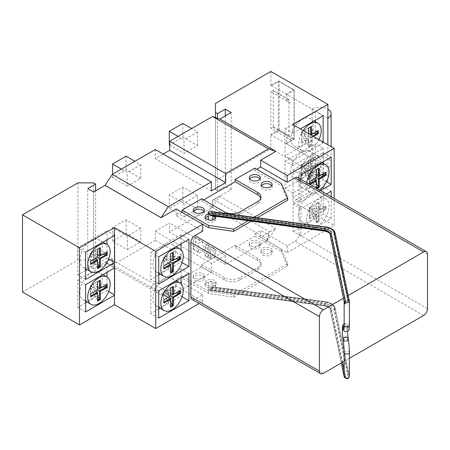 <?xml version="1.0" encoding="UTF-8"?>
<svg xmlns="http://www.w3.org/2000/svg" width="450" height="450" viewBox="0 0 450 450"><rect width="100%" height="100%" fill="white"/><g stroke="black" fill="none" stroke-linecap="round" stroke-linejoin="round"><path stroke-width="0.34" stroke-dasharray="2.25 1.69" d="M114.463 235.524L114.857 235.299L114.857 262.575L114.463 262.8M114.463 268.02L114.857 267.795L114.857 295.071L114.463 295.296M106.999 239.839L106.999 230.76L114.857 235.299M108.653 258.992L106.999 258.036L106.999 244.463M114.857 262.575L114.463 262.35M106.999 258.036L87.03 269.561M85.607 270.388L77.743 274.922L77.743 247.646L106.999 230.76M85.607 279.461L77.743 274.922M106.999 272.329L106.999 263.256L114.857 267.795M108.653 291.488L106.999 290.531L106.999 276.958M114.857 295.071L114.463 294.84M106.999 290.531L87.03 302.057M85.607 302.878L77.743 307.418L77.743 280.142L106.999 263.256M85.607 311.957L77.743 307.418M292.894 124.56L292.894 133.217L285.03 128.678L285.03 155.953L292.894 160.493L292.894 165.707L285.03 161.173L285.03 188.449L292.894 192.982L292.894 201.707L334.159 225.534L334.159 198.467M285.03 128.678L315.264 111.223L315.264 120.296M323.128 115.763L315.264 111.223M292.894 133.217L300.392 128.886M315.264 121.714L315.264 138.499L285.03 155.953M290.908 138.921A15.862 9.158 120 0 0 294.193 146.183A15.862 9.158 120 0 0 310.056 137.025A15.862 9.158 120 0 0 310.056 118.71A15.862 9.158 120 0 0 297.832 122.957A15.862 9.158 120 0 0 290.908 138.921M323.128 142.014L323.128 143.032L292.894 160.493M323.128 143.032L315.264 138.499M285.03 161.173L315.264 143.719L315.264 170.989L285.03 188.449M292.894 165.707L323.128 148.252L315.264 143.719M290.711 171.596A15.862 9.158 120 0 0 293.996 178.858A15.862 9.158 120 0 0 309.864 169.701A15.862 9.158 120 0 0 309.864 151.38A15.862 9.158 120 0 0 297.636 155.632A15.862 9.158 120 0 0 290.711 171.596M323.128 148.252L323.128 175.528L292.894 192.982M323.128 175.528L315.264 170.989M182.098 262.62L181.08 262.029L181.08 249.795M181.08 243.833L181.08 234.754L188.944 239.293M181.08 277.914L181.08 268.836L188.944 273.375M182.098 296.702L181.08 296.111L181.08 283.877M158.709 318.105L150.846 313.566L158.709 309.032M160.132 308.205L181.08 296.111M181.08 268.836L150.846 286.29L150.846 313.566M175.399 285.756A15.862 9.158 -60 0 1 168.474 301.719A15.862 9.158 -60 0 1 156.251 305.966A15.862 9.158 -60 0 1 156.251 287.651A15.862 9.158 -60 0 1 172.114 278.494A15.862 9.158 -60 0 1 175.399 285.756M158.709 290.829L150.846 286.29M297.832 177.491A5.558 3.206 -60 0 1 298.986 180.039L298.986 234.495A5.558 3.206 -60 0 1 295.054 241.301L287.196 245.841L287.196 252.647L260.668 237.33L269.707 231.885L213.896 199.665L212.721 200.346L212.721 204.981L210.836 208.243L169.487 232.116L169.487 223.037L155.34 231.204L155.34 240.283L211.343 272.616L170.55 296.168L168.502 294.986L168.502 290.543L176.169 286.116L202.697 301.433L199.102 303.508M202.697 301.433L202.697 294.626L194.839 299.166A5.558 3.206 -60 0 1 192.06 299.436M158.709 284.023L150.846 279.484L158.709 274.95M160.132 274.123L181.08 262.029M300.949 208.71L293.091 204.171L293.091 231.446L300.949 235.986L300.949 208.71L326.424 194.001M300.949 174.623L293.091 170.089L293.091 197.364L300.949 201.898L300.949 179.291M293.091 170.089L323.325 152.634L323.325 161.708M331.183 157.168L323.325 152.634M323.325 163.356L323.325 179.904L293.091 197.364M298.772 180.444A15.862 9.158 120 0 0 302.057 187.706A15.862 9.158 120 0 0 317.919 178.549A15.862 9.158 120 0 0 317.919 160.234A15.862 9.158 120 0 0 305.696 164.481A15.862 9.158 120 0 0 298.772 180.444M320.529 190.597L300.949 201.898M326.503 181.744L323.325 179.904M287.196 252.647L334.159 225.534M331.183 196.746L331.183 218.526L300.949 235.986M293.091 204.171L323.325 186.716L323.325 213.992L293.091 231.446M331.183 191.25L323.325 186.716M170.668 264.161L170.668 273.173M175.776 258.941L165.561 258.941L170.668 261.889L163.592 257.648L172.631 252.653L170.668 253.789L170.668 261.889L163.789 265.86L163.789 269.038M172.631 260.758L179.314 256.899M164.773 256.967L164.773 258.649L163.592 259.329L163.592 257.648L170.668 253.789M163.789 265.86L163.592 257.805M163.789 268.132L163.592 265.748M168.705 263.025L163.592 260.077L163.592 268.02M170.668 272.261L163.592 260.077M170.668 298.243L170.668 307.254M164.773 291.049L164.773 292.731L163.592 293.411L163.592 291.729L172.631 286.734L170.668 287.871L170.668 295.976L163.789 299.942L163.789 303.12M172.631 294.84L179.314 290.981M163.789 299.942L163.592 291.729L172.44 286.622M175.776 293.023L165.561 293.023L170.668 295.976L163.592 291.887M163.789 302.214L163.592 299.829M168.705 297.107L163.592 294.159L163.592 302.102M170.668 306.343L163.592 294.159M165.561 293.023L170.668 302.034M165.561 258.941L164.773 258.649M165.561 256.511L179.314 256.674M163.592 259.329L163.592 260.235M165.561 259.104L170.668 267.952M172.434 252.54L170.471 253.676M170.668 259.622L165.561 256.674M165.561 293.186L164.773 292.731M165.561 290.593L179.314 290.756M163.592 293.411L163.592 294.317M170.668 293.704L165.561 290.756M175.399 251.674A15.862 9.158 -60 0 1 168.474 267.632A15.862 9.158 -60 0 1 156.251 271.884A15.862 9.158 -60 0 1 156.251 253.569A15.862 9.158 -60 0 1 172.114 244.412A15.862 9.158 -60 0 1 175.399 251.674M158.709 256.748L150.846 252.208L150.846 279.484M181.08 234.754L150.846 252.208M309.594 184.281L309.594 181.682L316.474 177.711L316.474 169.611L318.437 168.474L311.361 172.333L325.119 172.721M309.594 184.86L310.095 184.573M316.474 179.983L316.474 188.994L317.109 188.623M316.474 188.252L316.474 188.994M318.437 176.58L325.119 172.496M321.581 174.763L311.361 174.763L316.474 177.711L309.397 173.627L316.474 169.611M309.594 181.682L309.397 173.627M309.594 183.954L309.397 181.569M314.505 178.847L309.397 175.899L309.397 183.836M316.474 188.083L309.397 175.899M306.799 182.666A15.862 9.158 120 0 0 306.63 184.984A15.862 9.158 120 0 0 309.915 192.246A15.862 9.158 120 0 0 319.77 190.159M316.474 223.076L319.224 221.484L319.224 213.384L326.098 209.413L326.098 206.235L319.224 210.206L319.224 202.106L316.474 203.692L318.437 202.556L318.437 210.662L325.316 206.691L325.316 208.958L318.437 212.929L318.437 221.034L316.474 222.165L316.474 214.065L316.474 223.076L316.474 222.165L309.397 210.139L309.594 218.036L309.594 215.764L316.474 211.798L316.474 203.692L316.474 211.798L309.594 215.764L309.594 218.942L309.594 218.036L316.474 214.065L309.397 209.981M319.224 202.106L316.474 203.692M319.224 221.484L318.24 220.922L311.361 209.008L310.573 208.553L309.397 209.233L309.397 210.139M319.224 213.384L311.361 209.008M326.098 209.413L325.119 208.845L311.361 208.845M309.594 218.942L316.474 214.971M326.098 206.235L325.119 206.578L325.119 208.845M319.224 210.206L318.437 210.662L311.361 206.578L325.119 206.578M316.474 211.798L309.397 207.709L316.277 203.58M309.594 215.764L309.397 207.709M309.397 215.651L309.397 217.924M306.63 219.066A15.862 9.158 120 0 0 309.915 226.328A15.862 9.158 120 0 0 325.777 217.17A15.862 9.158 120 0 0 325.777 198.855A15.862 9.158 120 0 0 313.554 203.102A15.862 9.158 120 0 0 306.63 219.066M310.579 172.789L310.579 174.471L309.397 175.151L309.397 173.469L311.361 172.333M311.361 174.763L310.579 174.471M316.474 175.444L311.361 172.496M311.361 174.926L316.474 183.774M309.397 209.233L309.397 207.551L311.361 206.578M310.573 206.871L310.573 208.553M318.24 202.444L311.361 206.415M318.24 168.362L316.277 169.498M309.397 175.151L309.397 176.057M316.277 222.053L318.24 220.922M298.772 214.526A15.862 9.158 120 0 0 302.057 221.788A15.862 9.158 120 0 0 317.919 212.631A15.862 9.158 120 0 0 317.919 194.316A15.862 9.158 120 0 0 305.696 198.562A15.862 9.158 120 0 0 298.772 214.526M331.183 218.526L323.325 213.992M99.529 256.196L106.211 252.338M90.686 264.476L90.686 261.304L97.566 257.332L97.566 249.227L99.529 248.096L92.458 251.949L106.211 252.112M97.566 268.611L97.566 259.599M90.686 261.304L90.489 253.249L97.566 257.332L92.458 254.379L97.566 263.391M102.673 254.379L92.458 254.379M97.566 255.06L92.458 252.112M97.566 249.227L99.337 247.978M99.529 288.692L106.211 284.833M97.566 281.722L99.529 280.586L97.369 281.61L97.566 289.828L90.489 285.739L97.369 281.61M90.686 296.972L90.686 293.794L97.566 289.828L92.458 286.875L97.566 295.886M97.566 301.106L97.566 292.095M90.686 293.794L90.489 285.739M90.686 296.066L90.489 293.681M95.603 290.959L90.489 288.011L90.489 295.954M97.566 300.195L90.489 288.011M90.489 261.191L90.489 253.086L97.369 249.114M90.489 253.249L92.458 251.949M95.603 258.463L90.489 255.516M90.489 287.263L90.489 285.581L91.671 284.901L91.671 286.582L90.489 287.263L90.489 288.169M97.566 267.705L90.489 255.679M91.671 252.405L91.671 254.087L92.458 254.542M91.671 254.087L90.489 254.768M91.671 286.582L92.458 287.038M102.673 286.875L92.458 286.875M91.671 284.901L92.458 284.445L106.211 284.608M97.566 287.556L92.458 284.608M99.337 280.474L92.458 284.445M79.864 260.061A15.862 9.158 120 0 0 83.149 267.322A15.862 9.158 120 0 0 99.011 258.165A15.862 9.158 120 0 0 99.011 239.85A15.862 9.158 120 0 0 86.788 244.102A15.862 9.158 120 0 0 79.864 260.061M85.607 252.186L77.743 247.646M79.864 292.556A15.862 9.158 120 0 0 83.149 299.818A15.862 9.158 120 0 0 99.011 290.661A15.862 9.158 120 0 0 99.011 272.346A15.862 9.158 120 0 0 86.788 276.593A15.862 9.158 120 0 0 79.864 292.556M85.607 284.681L77.743 280.142M308.61 128.087L310.573 126.951L308.413 127.974L308.61 136.192L301.731 140.158L308.61 136.192L301.534 132.103L308.413 127.974M308.61 133.633L308.61 136.192M301.731 140.158L301.534 132.103M308.61 139.365L308.61 147.364L308.61 138.459L308.61 139.365L301.731 143.336M308.61 147.364L311.361 145.778L310.573 145.322L308.413 146.34L301.534 134.432L301.731 142.431L308.61 138.459L301.534 134.376M311.361 145.778L311.361 137.779L310.573 137.323L310.573 145.322L303.502 133.296L302.715 132.84L301.534 133.521L301.534 134.432M312.789 136.046L310.573 137.323L303.502 133.296M311.361 137.779L313.577 136.502M310.826 134.91L317.256 131.197M310.573 134.769L303.502 130.972L317.256 130.972M301.534 140.046L301.534 142.318M303.238 130.534A15.862 9.158 120 0 0 298.766 143.46A15.862 9.158 120 0 0 302.057 150.722A15.862 9.158 120 0 0 318.949 139.601M301.534 133.521L301.534 131.946L302.715 131.265L302.715 132.84M310.382 126.838L302.715 131.265M313.718 133.239L303.502 133.239M308.413 146.34L310.382 145.209M308.413 180.039L311.164 178.447L311.164 170.454L318.043 166.483L318.043 163.305L311.164 167.276L311.164 159.176L308.413 160.763L308.413 168.862L308.413 160.763L310.382 159.626L310.382 167.732L317.256 163.761L317.256 166.028L310.382 169.999L310.382 177.998L308.413 179.128L308.413 171.135L308.413 180.039L308.413 179.128L301.343 167.102L301.539 175.106L301.539 172.834L308.413 168.862L301.539 172.834L301.539 176.012L301.539 175.106L308.413 171.135L301.343 167.051M311.164 178.447L310.185 177.885L303.306 165.971L302.518 165.516L301.343 166.196L301.343 167.102M311.164 170.454L303.306 165.971M318.043 166.483L317.059 165.915L303.306 165.915M318.043 163.305L317.059 163.648L317.059 165.915M311.164 167.276L310.382 167.732L303.306 163.648L317.059 163.648M301.539 176.012L308.413 172.041M311.164 159.176L308.413 160.763M308.413 168.862L301.343 164.779L308.216 160.65M301.539 172.834L301.343 164.779M301.343 172.721L301.343 174.988M298.575 176.136A15.862 9.158 120 0 0 301.86 183.398A15.862 9.158 120 0 0 317.723 174.24A15.862 9.158 120 0 0 317.723 155.919A15.862 9.158 120 0 0 305.499 160.172A15.862 9.158 120 0 0 298.575 176.136M301.343 166.196L301.343 164.621L303.306 163.648M302.518 163.941L302.518 165.516M310.185 159.514L303.306 163.485M308.216 179.016L310.185 177.885M210.465 290.233L324.861 305.792A8.218 4.742 180 0 1 331.194 310.32L330.086 309.459L330.086 309.004L331.194 308.053A8.218 4.742 0 0 0 324.861 303.519L212.254 288.253L210.139 289.53L210.465 290.233A2.363 1.367 180 0 1 210.139 290.211A2.363 1.367 180 0 1 208.226 288.872A2.363 1.367 180 0 1 211.523 287.618L211.731 288.962A1.53 0.883 0 0 0 209.706 288.832A1.53 0.883 0 0 0 209.244 289.974A1.53 0.883 0 0 0 211.162 290.374L211.016 290.565C209.036 290.498 208.102 289.935 208.226 288.872L208.226 282.746A2.363 1.367 0 0 0 210.139 284.085A2.363 1.367 0 0 0 212.951 282.746A2.363 1.367 0 0 0 212.259 281.779A2.363 1.367 0 0 0 209.683 281.486A2.363 1.367 0 0 0 208.226 282.746M341.303 362.998L330.086 309.471A7.104 4.101 0 0 0 324.608 305.505L324.709 305.983L211.016 290.565M325.496 301.849A11.182 6.458 180 0 1 334.164 308.081L335.278 308.942A12.296 7.099 0 0 0 325.744 302.13L211.219 286.875L325.642 301.652L212.828 286.841A2.363 1.367 180 0 1 212.951 287.286A2.363 1.367 180 0 1 212.254 288.253M211.219 286.875L211.523 287.618M211.517 215.758L212.254 215.64A2.363 1.367 0 0 0 212.951 214.672A2.363 1.367 0 0 0 212.828 214.228L211.219 212.451L325.744 227.706A12.296 7.099 180 0 1 335.278 234.518L334.164 235.468A11.182 6.458 0 0 0 325.496 229.236L212.828 214.228M349.267 300.668L349.279 301.269L347.963 301.247A2.61 1.508 0 0 0 345.043 301.449A2.61 1.508 0 0 0 344.25 302.175M212.591 219.938A2.363 1.367 180 0 1 209.959 220.528A2.363 1.367 180 0 1 208.586 219.938M208.226 219.212A2.363 1.367 180 0 1 209.683 217.952A2.363 1.367 180 0 1 212.259 218.244A2.363 1.367 180 0 1 212.951 219.212M349.38 301.224A2.61 1.508 0 0 0 349.279 300.819L335.278 234.067A12.296 7.099 0 0 0 325.744 227.25L211.219 211.995L212.636 211.725M211.219 211.995L211.219 212.451M270.883 71.466L270.883 85.759A0.557 0.321 -120 0 1 271.277 85.534L278.747 81.219A0.557 0.321 -120 0 0 278.353 81.45A0.557 0.321 180 0 1 279.135 81.45L279.135 130.005A0.557 0.321 0 0 0 278.353 130.005A0.557 0.321 -120 0 0 278.747 130.686L271.277 135L327.87 167.67A11.115 6.418 0 0 0 331.127 163.136A11.115 6.418 0 0 0 324.264 157.202A11.115 6.418 0 0 0 312.148 158.597L286.211 143.618A0.557 0.321 -120 0 0 286.605 143.392L286.605 137.492L290.537 139.764L270.883 128.419L272.852 127.282A0.557 0.321 120 0 0 273.24 126.602L273.24 90.754A0.557 0.321 120 0 0 272.852 90.523L270.883 91.659L290.537 103.005L286.605 100.733L288.568 99.602A0.557 0.321 -60 0 1 288.962 99.827L288.962 135.681A0.557 0.321 -60 0 1 288.568 136.361L286.605 137.492M213.896 199.665L231.188 189.681L225.292 186.278L217.434 190.817L215.471 189.681L215.471 180.607L270.883 148.612L270.883 134.319A0.557 0.321 -120 0 0 271.277 135M286.211 143.618L293.681 139.309A0.557 0.321 120 0 0 294.069 138.628L294.069 90.067A0.557 0.321 180 0 1 294.069 90.523A0.557 0.321 -120 0 0 293.681 89.843L278.747 81.219A0.557 0.321 -60 0 1 279.135 81.45L294.069 90.067A0.557 0.321 120 0 0 293.681 89.843L286.211 94.157L312.148 109.131A11.115 6.418 180 0 1 327.87 109.131M279.135 130.005A0.557 0.321 -60 0 1 278.747 130.686L293.681 139.309A0.557 0.321 -120 0 0 294.069 139.084A0.557 0.321 0 0 0 294.069 138.628L279.135 130.005M271.277 85.534L327.87 118.204M286.605 100.733L286.605 94.837A0.557 0.321 -120 0 0 286.211 94.157M270.883 148.612L327.87 181.513L327.87 144.754M270.883 91.659L270.883 128.419M312.148 109.131L312.148 158.597M215.471 180.607L215.471 103.455M327.87 181.513L292.894 201.707M197.544 195.491L184.005 203.31L169.29 194.811L182.824 186.992L197.544 195.491L197.544 209.109L182.824 200.61L182.824 186.992M169.684 145.119L184.005 153.388L197.544 145.575L182.824 137.076L169.29 144.889M140.816 228.246L127.282 236.059L112.562 227.559L126.101 219.746L140.816 228.246L140.816 241.858L126.101 233.359L126.101 219.746M127.282 186.137L140.816 178.324L126.101 169.824L112.562 177.643L127.282 186.137L127.282 172.524L121.388 169.121M182.824 137.076L182.824 123.457M197.544 145.575L197.544 131.957L191.649 128.554M184.005 203.31L184.005 216.922L169.29 208.423L182.824 200.61M169.29 208.423L169.29 194.811M178.11 136.373L184.005 139.776L184.005 153.388M126.101 169.824L126.101 156.212M140.816 178.324L140.816 164.711L134.921 161.308M127.282 236.059L127.282 249.671L112.562 241.178L126.101 233.359M112.562 241.178L112.562 227.559M112.562 177.643L112.562 174.218M184.005 216.922L197.544 209.109M197.544 131.957L184.005 139.776M127.282 249.671L140.816 241.858M140.816 164.711L127.282 172.524M225.292 115.937L225.292 186.278M217.434 190.817L217.434 118.198M215.471 189.681L215.471 117.517M77.918 182.874L77.918 260.021L93.634 260.021L93.634 182.874M93.634 260.021L95.603 261.157L95.603 190.817M95.603 261.157L87.739 265.697L87.739 188.544M211.326 190.935L155.323 158.602L163.187 154.063M155.323 149.529L155.323 158.602M87.739 265.697L93.634 269.1L110.931 259.116L166.736 291.336L160.841 294.739L168.294 297.242L170.55 296.168M93.634 269.1L93.634 191.947M231.188 189.681L231.188 112.534M110.931 259.116L112.106 258.435L112.483 265.022L155.34 240.283M155.34 231.204L211.343 263.537L225.489 255.369L169.487 223.037M112.106 258.435L112.286 264.909L168.294 297.242M212.721 204.981L212.524 200.233L219.594 196.149L212.141 207.259L210.639 208.125L212.524 204.862M266.619 240.542L268.329 237.352L266.282 240.896L268.149 239.591L275.602 228.482L269.707 231.885M268.149 239.591L212.141 207.259M219.594 196.149L275.602 228.482M266.282 240.896L225.489 264.448L169.487 232.116M112.286 264.909L104.839 262.406L111.909 258.322M104.839 262.406L160.841 294.739M166.736 291.336L167.917 290.655L167.917 295.284L169.796 296.376M266.642 240.463L268.526 237.24L268.526 232.633M268.329 232.909L268.329 237.352M225.489 255.369L225.489 264.448M260.668 237.33L260.668 230.524L254.773 233.927L254.773 236.199L235.119 247.545L235.119 245.273L201.713 264.561L201.713 266.827L182.064 278.173L182.064 275.906L176.169 279.309L202.697 294.626M176.169 286.116L176.169 279.309M211.343 272.616L211.343 263.537M268.526 237.201L268.526 232.566M168.502 294.986L168.03 295.256L169.937 296.359M167.917 290.655L168.502 290.543M168.03 290.655L167.917 295.284M22.5 292.016L77.918 260.021M344.154 375.199A2.61 1.508 180 0 1 345.043 374.062A2.61 1.508 180 0 1 347.963 373.854L349.256 375.491L335.261 308.79L349.279 376.149A2.61 1.508 180 0 1 349.38 376.56M335.278 308.942L349.279 375.699L348.188 377.19L334.164 310.348L335.278 309.397A12.296 7.099 180 0 0 325.744 302.586L325.496 304.116L211.731 288.962M331.194 310.32L345.341 377.741L344.25 376.965M345.566 376.537L344.154 369.804M335.272 233.977L349.279 301.269M212.254 215.64L324.861 230.912A8.218 4.742 180 0 1 331.194 235.44L345.566 303.924M331.194 235.44L330.086 234.579M343.08 328.191A2.61 2.143 167.9 0 0 345.859 329.777A2.61 2.143 167.9 0 0 348.227 327.465A2.61 2.143 167.9 0 0 348.193 327.111A2.61 2.143 167.9 0 0 348.188 327.099A2.61 2.143 167.9 0 0 347.67 326.171A2.61 2.143 167.9 0 0 344.149 325.98M260.027 178.92A5.558 3.206 180 0 1 260.387 180.056A5.558 3.206 180 0 1 256.956 183.021A5.558 3.206 180 0 1 250.898 182.323A5.558 3.206 180 0 1 249.272 180.056A5.558 3.206 180 0 1 249.632 178.92M271.817 185.726A5.558 3.206 180 0 1 272.177 186.862A5.558 3.206 180 0 1 268.746 189.827A5.558 3.206 180 0 1 262.688 189.129A5.558 3.206 180 0 1 261.062 186.862A5.558 3.206 180 0 1 261.422 185.726M254.773 236.199L281.301 251.511L287.685 265.978L233.646 297.18L208.592 293.49L182.064 278.173M201.713 266.827L224.314 279.877A11.115 6.418 0 0 0 240.03 279.877L257.721 269.668A11.115 6.418 0 0 0 260.972 265.129A11.115 6.418 0 0 0 257.721 260.589L235.119 247.545M214.948 287.004L216.023 284.338A5.558 3.206 0 0 0 209.998 281.824A5.558 3.206 0 0 0 205.031 285.013A5.558 3.206 0 0 0 208.761 288.045A5.558 3.206 0 0 0 214.948 287.004L214.948 284.738L216.028 282.071A5.558 3.206 0 0 0 209.998 279.557A5.558 3.206 0 0 0 205.031 282.746A5.558 3.206 0 0 0 208.761 285.778A5.558 3.206 0 0 0 214.948 284.738M250.898 248.13A5.558 3.206 0 0 0 256.956 248.822A5.558 3.206 0 0 0 260.387 245.857A5.558 3.206 0 0 0 254.829 242.651A5.558 3.206 0 0 0 249.272 245.857A5.558 3.206 0 0 0 250.898 248.13M262.688 254.936A5.558 3.206 0 0 0 268.746 255.628A5.558 3.206 0 0 0 272.177 252.664A5.558 3.206 0 0 0 266.619 249.458A5.558 3.206 0 0 0 261.062 252.664A5.558 3.206 0 0 0 262.688 254.936M194.867 280.479A5.558 3.206 0 0 0 200.925 281.171A5.558 3.206 0 0 0 204.356 278.207A5.558 3.206 0 0 0 198.799 275.001A5.558 3.206 0 0 0 193.241 278.207A5.558 3.206 0 0 0 194.867 280.479M260.798 198.191A11.115 6.418 180 0 1 260.972 199.322A11.115 6.418 180 0 1 257.721 203.861L240.03 214.071A11.115 6.418 180 0 1 224.314 214.071L201.713 201.026L203.681 199.89M281.301 183.442L281.301 185.709L254.773 170.393L256.736 169.262M254.773 168.126L254.773 170.393M202.697 231.092L176.169 215.775L176.169 208.969M176.169 215.775L182.064 212.372L202.697 224.286M201.713 198.759L201.713 201.026M287.685 200.177L281.301 185.709M254.773 233.927L281.301 249.244L287.685 263.711L233.646 294.907L208.592 291.223L182.064 275.906M287.685 265.978L287.685 263.711M281.301 249.244L281.301 251.511M251.347 221.158L257.366 217.682M248.164 220.725L254.171 217.254M208.592 293.49L208.592 291.223M233.646 297.18L233.646 294.907M343.423 298.238L348.182 295.493M349.38 358.335L344.154 361.35M343.187 324.467L342.405 334.879M287.196 245.841L260.668 230.524M348.154 338.653L348.154 338.76C346.449 341.64 344.723 341.775 342.968 339.165L342.99 339.441M343.046 339.711L348.188 339.036C346.742 341.724 345.026 341.966 343.058 339.767M348.154 338.76A2.61 2.093 -11.6 0 1 348.154 338.805A2.61 2.093 -11.6 0 1 345.797 341.072A2.61 2.093 -11.6 0 1 343.012 339.553M208.226 214.037A5.558 3.206 180 0 1 216.023 216.264L215.994 216.36M250.898 245.857A5.558 3.206 0 0 0 256.956 246.555A5.558 3.206 0 0 0 260.387 243.591A5.558 3.206 0 0 0 254.829 240.379A5.558 3.206 0 0 0 249.272 243.591A5.558 3.206 0 0 0 250.898 245.857M262.688 252.664A5.558 3.206 0 0 0 268.746 253.361A5.558 3.206 0 0 0 272.177 250.397A5.558 3.206 0 0 0 266.619 247.191A5.558 3.206 0 0 0 261.062 250.397A5.558 3.206 0 0 0 262.688 252.664M203.996 211.269A5.558 3.206 180 0 1 204.356 212.406A5.558 3.206 180 0 1 200.925 215.37A5.558 3.206 180 0 1 194.867 214.672A5.558 3.206 180 0 1 193.241 212.406A5.558 3.206 180 0 1 193.601 211.269M194.867 278.207A5.558 3.206 0 0 0 200.925 278.904A5.558 3.206 0 0 0 204.356 275.94A5.558 3.206 0 0 0 198.799 272.728A5.558 3.206 0 0 0 193.241 275.94A5.558 3.206 0 0 0 194.867 278.207M216.023 284.338L216.023 282.071L216.028 284.338M214.948 218.936L214.948 221.203A5.558 3.206 180 0 1 208.761 222.244A5.558 3.206 180 0 1 205.031 219.212A5.558 3.206 180 0 1 205.391 218.076M215.46 217.671A5.558 3.206 180 0 1 216.023 218.537L216.023 216.264M208.226 216.309A5.558 3.206 180 0 1 212.951 216.309M201.713 264.561L224.314 277.605A11.115 6.418 0 0 0 240.03 277.605L257.721 267.396A11.115 6.418 0 0 0 260.972 262.856A11.115 6.418 0 0 0 257.721 258.322L235.119 245.273M216.028 216.27L216.028 218.537L214.948 221.203M193.269 240.491L193.247 249.384L195.75 244.086L194.58 237.133L193.241 238.967L193.269 240.491L198.219 243.354L202.416 241.656L203.49 248.254L201.977 252.112L199.052 252.737L198.219 251.353C199.243 248.912 199.243 246.246 198.219 243.354M205.059 255.302L205.037 256.196L207.54 250.892L206.37 243.939L205.031 245.773L205.059 255.302L210.015 258.159C211.033 255.718 211.033 253.052 210.015 250.161L214.206 248.462L214.948 249.278C215.274 250.931 215.274 253.389 214.948 256.641L210.842 259.549L210.015 258.159M214.948 249.278L214.948 256.641M211.382 257.597C209.616 258.278 208.564 257.946 208.226 256.59C209.931 253.507 211.624 246.707 208.643 245.25L208.226 245.34C208.822 246.178 210.06 246.78 211.933 247.151C213.334 247.849 213.756 254.807 211.382 257.597M347.963 301.247L334.164 235.468M270.883 134.319L278.353 130.005L278.353 81.45L270.883 85.759M286.605 94.837L294.069 90.523L294.069 139.084L286.605 143.392M272.852 127.282L288.568 136.361M272.852 90.523L288.568 99.602M273.24 90.754L288.962 99.827M273.24 126.602L288.962 135.681M334.164 310.348A11.182 6.458 0 0 0 325.496 304.116M345.341 377.741A1.502 0.866 0 0 0 347.243 378.287A1.502 0.866 0 0 0 348.188 377.19M342.568 362.267L331.194 308.053M334.164 308.081L347.963 373.854M349.38 352.507A2.61 1.508 0 0 0 349.358 352.322A2.61 1.508 0 0 0 349.279 352.097A2.61 1.508 0 0 0 346.41 351.011A2.61 1.508 0 0 0 344.154 352.507M341.314 362.987L330.086 309.459C330.306 308.109 328.511 306.945 324.709 305.983L324.861 305.792M210.139 289.53L324.608 305.055L324.608 305.505L210.139 289.986M211.219 287.331L325.744 302.586L325.642 301.652C331.684 302.749 334.896 305.173 335.272 308.925M324.861 303.519L324.608 305.055A7.104 4.101 180 0 1 330.086 309.004L341.404 362.942M343.069 339.84A2.61 2.093 168.4 0 0 345.836 341.398A2.61 2.093 168.4 0 0 348.221 339.131A2.61 2.093 168.4 0 0 348.188 338.788M325.642 226.772L325.496 229.236M349.38 325.277A2.61 1.508 0 0 0 349.279 324.872A2.61 1.508 0 0 0 348.609 324.208A2.61 1.508 0 0 0 345.763 323.882A2.61 1.508 0 0 0 344.154 325.277M257.721 203.861L257.721 201.594M427.5 254.233L298.986 180.039M298.986 234.495L427.5 308.694M194.839 299.166L323.353 373.359M423.568 315.501L295.054 241.301M257.721 260.589L257.721 258.322M224.314 214.071L224.314 211.804M224.314 279.877L224.314 277.605M257.721 269.668L257.721 267.396M240.03 214.071L240.03 211.804M240.03 279.877L240.03 277.605M198.219 251.353L193.269 248.49M210.015 250.161L205.059 247.297M156.251 305.966L158.709 307.384M172.114 278.494L176.096 280.794M156.251 271.884L158.709 273.302M172.114 244.412L176.096 246.707M321.896 162.529L317.919 160.234M309.915 192.246L302.057 187.706M325.777 198.855L317.919 194.316M309.915 226.328L302.057 221.788M102.994 242.151L99.011 239.85M85.607 268.74L83.149 267.322M102.994 274.641L99.011 272.346M85.607 301.236L83.149 299.818M314.038 121.005L310.056 118.71M302.057 150.722L294.193 146.183M317.723 155.919L309.864 151.38M301.86 183.398L293.996 178.858M212.951 287.286L212.951 282.746M212.951 215.949L212.951 214.672M271.001 85.506L278.466 81.191A0.557 0.557 0 0 1 279.023 81.191L293.957 89.814A0.557 0.557 0 0 1 294.233 90.298L294.233 138.853A0.557 0.557 0 0 1 293.957 139.337L286.493 143.646M273.127 90.495L288.849 99.574M348.188 327.099L348.407 327.932L348.109 327.493C345.566 326.616 344.188 326.869 343.991 328.241M260.387 180.056L260.387 177.789M249.272 180.056L249.272 177.789M272.177 186.862L272.177 184.596M261.062 186.862L261.062 184.596M260.972 199.322L260.972 197.055M331.127 163.136L331.127 146.632M347.428 331.656L347.473 327.201C348.401 328.506 342.602 329.479 342.917 327.516M344.154 323.826L344.931 323.651L346.973 324.377L348.193 327.111M260.387 245.857L260.387 243.591M249.272 245.857L249.272 243.591M272.177 252.664L272.177 250.397M261.062 252.664L261.062 250.397M204.356 212.406L204.356 210.133M193.241 212.406L193.241 210.133M204.356 278.207L204.356 275.94M193.241 278.207L193.241 275.94M205.031 285.013L205.031 282.746M205.031 219.212L205.031 216.945M260.972 265.129L260.972 262.856M193.247 249.384L199.052 252.737M194.58 237.133L202.416 241.656M193.241 249.356L193.241 246.06M193.241 242.257L193.241 238.967M205.031 256.162L205.031 252.866M205.031 249.064L205.031 245.773M214.206 248.462L211.933 247.151M210.842 259.549L205.037 256.196M206.37 243.939L208.643 245.25M208.226 256.59L208.226 245.34"/><path stroke-width="0.67" d="M114.463 235.524L114.463 262.8L85.607 279.461L85.607 252.186L114.463 235.524L114.463 227.576L155.734 251.398L155.734 328.545L114.463 304.723L114.463 295.296L85.607 311.957L85.607 284.681L114.463 268.02L114.463 295.296M114.463 268.02L114.463 262.8M114.463 304.723L79.487 324.917L79.487 247.77L114.463 227.576M106.999 244.463L106.999 239.839M114.463 262.35L108.653 258.992M87.03 269.561L85.607 270.388M106.999 276.958L106.999 272.329M114.463 294.84L108.653 291.488M87.03 302.057L85.607 302.878M327.87 109.131A11.115 6.418 180 0 1 331.127 113.67A11.115 6.418 180 0 1 327.87 118.204L327.87 104.366L292.894 124.56L334.159 148.382L334.159 198.467M300.392 128.886L323.128 115.763L323.128 142.014M315.264 120.296L315.264 121.714M188.944 266.569L158.709 284.023L158.709 256.748L188.944 239.293L188.944 266.569L182.098 262.62M181.08 249.795L181.08 243.833M181.08 283.877L181.08 277.914M188.944 300.651L158.709 318.105L158.709 290.829L188.944 273.375L188.944 300.651L182.098 296.702M158.709 309.032L160.132 308.205M344.154 361.35L323.353 373.359A5.558 3.206 -60 0 1 320.574 373.635L192.06 299.436A5.558 3.206 -60 0 1 190.907 296.893L190.907 242.438A5.558 3.206 -60 0 1 194.839 235.631L202.697 231.092L202.697 224.286L155.734 251.398M199.102 303.508L155.734 328.545M158.709 274.95L160.132 274.123M320.529 190.597L331.183 184.444L331.183 157.168L300.949 174.623L300.949 179.291M323.325 161.708L323.325 163.356M331.183 184.444L326.503 181.744M256.736 169.262L260.668 166.989L287.196 182.306L287.196 175.5L334.159 148.382M287.196 182.306L295.054 177.767A5.558 3.206 -60 0 1 297.832 177.491L426.347 251.691A5.558 3.206 -60 0 1 427.5 254.233L427.5 308.694A5.558 3.206 -60 0 1 423.568 315.501L349.38 358.335M326.424 194.001L331.183 191.25L331.183 196.746M180.298 256.331L179.511 256.787L179.511 259.054L172.631 263.025L173.419 263.481L180.298 259.509L180.298 256.331L173.419 260.303L173.419 252.203L170.668 253.789L170.668 261.889L163.789 265.86L163.789 269.038L170.668 265.067L170.668 273.173L173.419 271.581L172.631 271.131L170.668 272.261M175.776 258.941L179.314 258.941L180.298 259.509M163.789 268.132L170.668 264.161L170.668 265.067M173.419 260.303L172.631 260.758L172.631 252.653L173.419 252.203M170.668 261.889L172.631 263.025L172.631 271.131L170.668 272.036M173.419 271.581L173.419 263.481M170.668 264.161L168.705 263.025M183.263 256.207A15.862 9.158 120 0 0 179.977 248.951A15.862 9.158 120 0 0 164.115 258.109A15.862 9.158 120 0 0 164.115 276.424A15.862 9.158 120 0 0 176.338 272.171A15.862 9.158 120 0 0 183.263 256.207M173.419 297.562L180.298 293.591L180.298 290.413L179.511 290.869L179.511 293.136L172.631 297.107L172.631 305.213L173.419 305.662L173.419 297.562L170.668 295.976L163.789 299.942L163.789 303.12L170.668 299.149L170.668 307.254L173.419 305.662M170.668 306.118L172.631 305.213L170.668 306.343M163.789 302.214L170.668 298.243L170.668 299.149M180.298 290.413L172.631 294.84L172.631 286.734L170.668 287.871L170.668 295.976M173.419 294.384L173.419 286.284M175.776 293.023L179.314 293.023L180.298 293.591M170.668 298.243L168.705 297.107M170.668 302.034L172.44 305.1M183.263 290.295A15.862 9.158 120 0 0 179.977 283.033A15.862 9.158 120 0 0 164.115 292.191A15.862 9.158 120 0 0 164.115 310.506A15.862 9.158 120 0 0 176.338 306.253A15.862 9.158 120 0 0 183.263 290.295M179.314 258.941L179.314 256.899M170.668 267.952L172.434 271.012M172.631 260.758L170.668 259.622M179.314 293.023L179.314 290.981M172.631 294.84L170.668 293.704M317.109 188.623L319.224 187.403L319.224 179.303L326.098 175.331L326.098 172.153L319.224 176.124L319.224 168.024L316.474 169.611L316.474 177.711L309.594 181.682L309.594 184.281M319.224 168.024L318.437 168.474L318.437 176.58L316.474 175.444M310.095 184.573L316.474 180.889L316.474 179.983L309.594 183.954M319.224 187.403L318.437 186.953L316.474 188.083M319.224 179.303L318.437 178.847L318.437 186.953L316.474 187.858M316.474 180.889L316.474 188.252M326.098 175.331L325.316 174.876L318.437 178.847L316.474 177.711M326.098 172.153L325.316 172.609L325.316 174.876L321.581 174.763M319.224 176.124L318.437 176.58M316.474 179.983L314.505 178.847M319.77 190.159A15.862 9.158 120 0 0 328.539 176.243A15.862 9.158 120 0 0 325.777 164.768A15.862 9.158 120 0 0 314.46 168.114A15.862 9.158 120 0 0 306.799 182.666M325.119 174.763L325.119 172.721M316.474 183.774L318.24 186.834M107.196 251.769L99.529 256.196L99.529 248.096L100.316 247.641L97.566 249.227L97.566 257.332L90.686 261.304L90.686 264.476L97.566 260.511L97.566 268.611L100.316 267.024L100.316 258.919L107.196 254.947L107.196 251.769L106.408 252.225L106.408 254.498L99.529 258.463L99.529 266.569L97.566 267.705M107.196 254.947L106.211 254.379L102.673 254.379M97.566 260.511L97.566 259.599L90.686 263.571M100.316 267.024L99.337 266.456L97.566 263.391M100.316 258.919L97.566 257.332M100.316 255.741L100.316 247.641M106.211 254.379L106.211 252.338M99.529 256.196L97.566 255.06M87.728 264.6A15.862 9.158 120 0 0 91.013 271.862A15.862 9.158 120 0 0 106.875 262.704A15.862 9.158 120 0 0 106.875 244.389A15.862 9.158 120 0 0 94.652 248.636A15.862 9.158 120 0 0 87.728 264.6M90.686 296.066L97.566 292.095L97.566 301.106L100.316 299.514L100.316 291.414L107.196 287.443L107.196 284.265L99.529 288.692L97.566 287.556M107.196 284.265L106.408 284.721L106.408 286.988L99.529 290.959L99.529 299.064L97.566 300.195M100.316 288.236L100.316 280.136L99.529 280.586L99.529 288.692M100.316 280.136L97.566 281.722L97.566 289.828L90.686 293.794L90.686 296.972L97.566 293.001M100.316 299.514L99.337 298.952L97.566 299.97M100.316 291.414L97.566 289.828M107.196 287.443L106.211 286.875L102.673 286.875M97.566 292.095L95.603 290.959M87.728 297.096A15.862 9.158 120 0 0 91.013 304.358A15.862 9.158 120 0 0 106.875 295.2A15.862 9.158 120 0 0 106.875 276.885A15.862 9.158 120 0 0 94.652 281.132A15.862 9.158 120 0 0 87.728 297.096M97.566 259.599L95.603 258.463M97.566 267.474L99.337 266.456M97.566 295.886L99.337 298.952M106.211 286.875L106.211 284.833M313.577 136.502L318.24 133.808L318.24 130.629L311.361 134.601L311.361 126.501L308.61 128.087L308.61 133.633M311.361 126.501L310.573 126.951L310.573 134.769M318.24 133.808L317.452 133.352L312.789 136.046M318.24 130.629L317.452 131.085L317.452 133.352L313.718 133.239M311.361 134.601L310.826 134.91M318.949 139.601A15.862 9.158 120 0 0 317.919 123.244A15.862 9.158 120 0 0 303.238 130.534M317.256 133.239L317.256 131.197M208.586 219.938A2.363 1.367 180 0 1 208.226 219.212L208.226 212.406A2.363 1.367 180 0 1 210.201 211.056A2.363 1.367 180 0 1 212.828 211.961L325.496 226.969A11.182 6.458 180 0 1 334.164 233.201L335.261 233.916L349.251 300.594M334.164 233.201L348.188 300.043A1.502 0.866 180 0 1 347.243 301.14A1.502 0.866 180 0 1 345.341 300.594L331.194 233.173A8.218 4.742 0 0 0 324.861 228.639L208.35 212.844L209.959 215.083L211.517 215.758L324.709 231.103L324.608 230.631L210.139 215.106M208.35 212.844A2.363 1.367 180 0 1 208.226 212.406M212.951 215.949L212.951 219.212A2.363 1.367 180 0 1 212.591 219.938M327.87 104.366L270.883 71.466L215.471 103.455L215.471 112.534L217.434 113.67L225.292 109.131L231.188 112.534L219.904 119.047L275.912 151.38L260.668 160.183L287.196 175.5M191.649 128.554L182.824 123.457L169.29 131.276L169.29 144.889L169.684 145.119M169.29 131.276L178.11 136.373M134.921 161.308L126.101 156.212L112.562 164.025L121.388 169.121M112.562 174.218L112.562 164.025M225.292 109.131L225.292 115.937M217.434 118.198L217.434 113.67M215.471 117.517L215.471 112.534M95.603 190.817L95.603 184.011L93.634 182.874L77.918 182.874L22.5 214.869L79.487 247.77M163.187 154.063L169.684 150.311L225.686 182.649L211.326 190.935L211.326 181.862L155.323 149.529L112.303 174.364L168.306 206.696L161.049 217.693L105.069 185.327L93.634 191.947L87.739 188.544L95.603 184.011M169.684 150.311L169.684 141.238L225.686 173.571L225.686 182.649M225.686 173.571L268.526 148.838L212.524 116.505L169.684 141.238M168.306 206.696L211.326 181.862M105.069 185.327L112.303 174.364M212.524 116.505L219.904 119.047M251.347 221.158L233.646 231.373L208.592 227.689L176.169 208.969L161.049 217.693M160.858 217.581L105.036 185.372M275.912 151.38L268.526 148.838M79.487 324.917L22.5 292.016L22.5 214.869M341.404 362.942L344.25 376.509L345.566 376.537A2.61 1.508 180 0 1 344.154 375.199L344.154 352.507A2.61 1.508 0 0 0 344.171 352.688A2.61 1.508 0 0 0 344.919 353.571A2.61 1.508 0 0 0 347.766 353.897A2.61 1.508 0 0 0 349.38 352.507L349.38 376.56A2.61 1.508 180 0 1 347.119 378.051A2.61 1.508 180 0 1 344.25 376.965L341.314 362.987M344.25 376.509L344.329 377.291C346.629 379.311 348.311 379.063 349.38 376.56M331.194 233.173L330.086 234.124L344.25 302.085L330.086 234.124A7.104 4.101 180 0 0 324.608 230.175L324.861 228.639M345.341 300.594L344.25 301.635A2.61 1.508 0 0 0 347.119 302.721A2.61 1.508 0 0 0 349.38 301.224L349.267 300.668M348.188 300.043L349.279 300.819M344.25 302.175A2.61 1.508 0 0 0 344.154 302.586A2.61 1.508 0 0 0 345.566 303.924L344.278 302.287L330.086 234.579A7.104 4.101 0 0 0 324.608 230.631L324.608 230.175L209.959 214.627M344.149 325.98A2.61 2.143 167.9 0 0 343.041 327.825A2.61 2.143 167.9 0 0 343.074 328.174A2.61 2.143 167.9 0 0 343.08 328.191C343.598 331.808 345.431 332.634 348.564 330.671C349.161 330.002 349.431 328.202 349.38 325.277L349.38 301.224M233.646 231.373L233.646 229.106L248.164 220.725M249.632 178.92A5.558 3.206 180 0 1 254.829 176.844A5.558 3.206 180 0 1 260.027 178.92M250.898 180.056A5.558 3.206 180 0 1 249.272 177.789A5.558 3.206 180 0 1 254.829 174.578A5.558 3.206 180 0 1 260.387 177.789A5.558 3.206 180 0 1 256.956 180.754A5.558 3.206 180 0 1 250.898 180.056M261.422 185.726A5.558 3.206 180 0 1 266.619 183.656A5.558 3.206 180 0 1 271.817 185.726M262.688 186.862A5.558 3.206 180 0 1 261.062 184.596A5.558 3.206 180 0 1 266.619 181.384A5.558 3.206 180 0 1 272.177 184.596A5.558 3.206 180 0 1 268.746 187.56A5.558 3.206 180 0 1 262.688 186.862M208.592 227.689L208.592 225.416L233.646 229.106M203.681 199.89L235.119 181.738L235.119 179.471L257.721 192.516A11.115 6.418 180 0 1 260.972 197.055A11.115 6.418 180 0 1 257.721 201.594L240.03 211.804A11.115 6.418 180 0 1 224.314 211.804L201.713 198.759L182.064 210.099L208.592 225.416M235.119 181.738L257.721 194.788A11.115 6.418 180 0 1 260.798 198.191M257.366 217.682L287.685 200.177L287.685 197.904L281.301 183.442L254.773 168.126L235.119 179.471M182.064 212.372L182.064 210.099M260.668 166.989L260.668 160.183M254.171 217.254L287.685 197.904M320.574 373.635A5.558 3.206 -60 0 1 319.421 371.093L319.421 316.631A5.558 3.206 -60 0 1 323.353 309.825L343.423 298.238M348.182 295.493L423.568 251.966A5.558 3.206 -60 0 1 426.347 251.691M342.996 339.491L342.405 334.879L342.394 326.588L343.187 324.467L344.154 323.826M342.968 339.165L342.968 339.126C342.439 336.831 348.57 336.144 348.154 338.76M344.154 352.507C344.076 347.625 343.716 343.401 343.069 339.84L343.069 339.84A2.61 2.093 168.4 0 1 343.035 339.491A2.61 2.093 168.4 0 1 343.592 338.152A2.61 2.093 168.4 0 1 346.275 337.224A2.61 2.093 168.4 0 1 348.188 338.788L348.154 338.653M343.012 339.553A2.61 2.093 -11.6 0 1 343.001 339.514A2.61 2.093 -11.6 0 1 342.968 339.126M194.867 212.406A5.558 3.206 180 0 1 193.241 210.133A5.558 3.206 180 0 1 198.799 206.927A5.558 3.206 180 0 1 204.356 210.133A5.558 3.206 180 0 1 200.925 213.103A5.558 3.206 180 0 1 194.867 212.406M215.994 216.36L214.948 218.936A5.558 3.206 180 0 1 208.761 219.971A5.558 3.206 180 0 1 205.031 216.945A5.558 3.206 180 0 1 208.226 214.037M193.601 211.269A5.558 3.206 180 0 1 198.799 209.194A5.558 3.206 180 0 1 203.996 211.269M205.391 218.076A5.558 3.206 180 0 1 208.226 216.309M212.951 216.309A5.558 3.206 180 0 1 215.46 217.671M344.154 369.804L342.568 362.267M212.636 211.725L325.496 226.969M344.154 302.586L344.154 325.277A2.61 1.508 0 0 0 346.764 326.784A2.61 1.508 0 0 0 349.38 325.277M257.721 194.788L257.721 192.516M327.87 144.754L327.87 118.204M319.421 371.093L190.907 296.893M190.907 242.438L319.421 316.631M323.353 309.825L194.839 235.631M295.054 177.767L423.568 251.966M158.709 307.384L164.115 310.506M176.096 280.794L179.977 283.033M158.709 273.302L164.115 276.424M176.096 246.707L179.977 248.951M325.777 164.768L321.896 162.529M106.875 244.389L102.994 242.151M91.013 271.862L85.607 268.74M106.875 276.885L102.994 274.641M91.013 304.358L85.607 301.236M317.919 123.244L314.038 121.005M344.261 377.111L341.303 362.998M348.188 338.788C348.919 342.782 349.312 347.355 349.38 352.507M325.642 226.772C331.684 227.869 334.896 230.293 335.272 234.045M324.709 231.103C328.511 232.065 330.306 233.229 330.086 234.591M344.154 325.277L343.991 328.241M331.127 146.632L331.127 113.67M348.131 338.524L347.428 331.656M343.041 327.757L343.074 328.174M343.001 339.514L343.069 339.84"/></g></svg>
